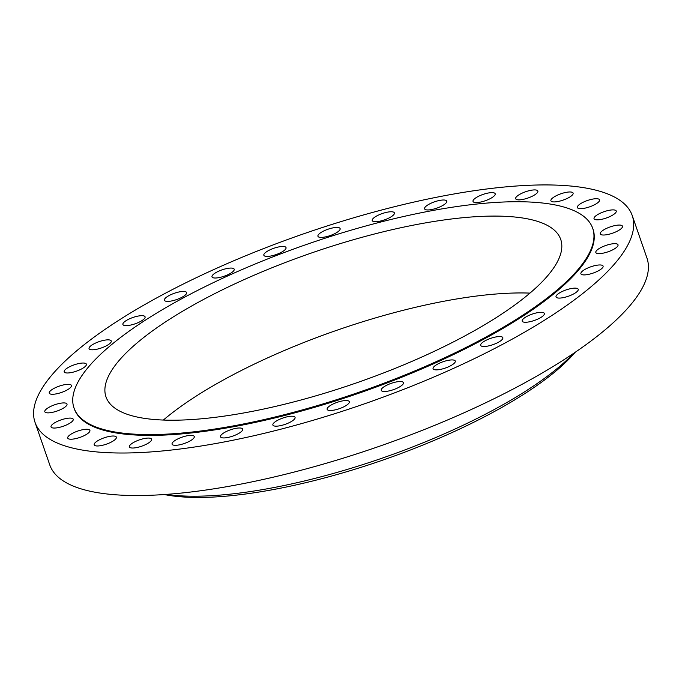 <?xml version="1.0" encoding="UTF-8"?>
<svg xmlns="http://www.w3.org/2000/svg" width="682" height="682" viewBox="0 0 682 682"><rect width="100%" height="100%" fill="white"/><g stroke="black" fill="none" stroke-linecap="round" stroke-linejoin="round"><path stroke-width="1.02" d="M606.937 228.197A11.739 3.35 -19.1 0 0 600.279 233.883A11.739 3.35 -19.1 0 0 615.803 231.889A11.739 3.35 -19.1 0 0 622.461 226.202A11.739 3.35 -19.1 0 0 606.937 228.197M602.496 246.79A11.739 3.35 -19.1 0 0 595.838 252.476A11.739 3.35 -19.1 0 0 611.37 250.482A11.739 3.35 -19.1 0 0 618.02 244.795A11.739 3.35 -19.1 0 0 602.496 246.79M587.56 268.094A11.739 3.35 -19.1 0 0 580.902 273.772A11.739 3.35 -19.1 0 0 596.426 271.777A11.739 3.35 -19.1 0 0 603.084 266.091A11.739 3.35 -19.1 0 0 587.56 268.094M562.684 291.274A11.739 3.35 -19.1 0 0 556.035 296.951A11.739 3.35 -19.1 0 0 571.559 294.956A11.739 3.35 -19.1 0 0 578.217 289.27A11.739 3.35 -19.1 0 0 562.684 291.274M528.848 315.442A11.739 3.35 -19.1 0 0 522.19 321.128A11.739 3.35 -19.1 0 0 537.714 319.133A11.739 3.35 -19.1 0 0 544.372 313.447A11.739 3.35 -19.1 0 0 528.848 315.442M487.332 339.687A11.739 3.35 -19.1 0 0 480.674 345.365A11.739 3.35 -19.1 0 0 496.198 343.37A11.739 3.35 -19.1 0 0 502.856 337.684A11.739 3.35 -19.1 0 0 487.332 339.687M439.745 363.054A11.739 3.35 -19.1 0 0 433.087 368.74A11.739 3.35 -19.1 0 0 448.611 366.745A11.739 3.35 -19.1 0 0 455.269 361.059A11.739 3.35 -19.1 0 0 439.745 363.054M387.905 384.665A11.739 3.35 -19.1 0 0 381.247 390.343A11.739 3.35 -19.1 0 0 396.771 388.348A11.739 3.35 -19.1 0 0 403.429 382.662A11.739 3.35 -19.1 0 0 387.905 384.665M333.805 403.676A11.739 3.35 -19.1 0 0 327.155 409.362A11.739 3.35 -19.1 0 0 342.679 407.359A11.739 3.35 -19.1 0 0 349.337 401.681A11.739 3.35 -19.1 0 0 333.805 403.676M279.535 419.362A11.739 3.35 -19.1 0 0 272.885 425.048A11.739 3.35 -19.1 0 0 288.409 423.045A11.739 3.35 -19.1 0 0 295.067 417.358A11.739 3.35 -19.1 0 0 279.535 419.362M227.174 431.118A11.739 3.35 -19.1 0 0 220.516 436.804A11.739 3.35 -19.1 0 0 236.049 434.801A11.739 3.35 -19.1 0 0 242.698 429.123A11.739 3.35 -19.1 0 0 227.174 431.118M178.735 438.492A11.739 3.35 -19.1 0 0 172.077 444.178A11.739 3.35 -19.1 0 0 187.601 442.183A11.739 3.35 -19.1 0 0 194.259 436.497A11.739 3.35 -19.1 0 0 178.735 438.492M136.076 441.203A11.739 3.35 -19.1 0 0 129.418 446.889A11.739 3.35 -19.1 0 0 144.942 444.894A11.739 3.35 -19.1 0 0 151.6 439.208A11.739 3.35 -19.1 0 0 136.076 441.203M100.834 439.148A11.739 3.35 -19.1 0 0 94.184 444.834A11.739 3.35 -19.1 0 0 109.708 442.84A11.739 3.35 -19.1 0 0 116.366 437.153A11.739 3.35 -19.1 0 0 100.834 439.148M74.372 432.405A11.739 3.35 -19.1 0 0 67.723 438.091A11.739 3.35 -19.1 0 0 83.247 436.088A11.739 3.35 -19.1 0 0 89.905 430.41A11.739 3.35 -19.1 0 0 74.372 432.405M57.706 421.229A11.739 3.35 -19.1 0 0 51.048 426.915A11.739 3.35 -19.1 0 0 66.58 424.912A11.739 3.35 -19.1 0 0 73.23 419.234A11.739 3.35 -19.1 0 0 57.706 421.229M51.474 406.054A11.739 3.35 -19.1 0 0 44.816 411.74A11.739 3.35 -19.1 0 0 60.34 409.737A11.739 3.35 -19.1 0 0 66.998 404.059A11.739 3.35 -19.1 0 0 51.474 406.054M55.907 387.461A11.739 3.35 -19.1 0 0 49.257 393.147A11.739 3.35 -19.1 0 0 64.781 391.144A11.739 3.35 -19.1 0 0 71.439 385.466A11.739 3.35 -19.1 0 0 55.907 387.461M70.851 366.166A11.739 3.35 -19.1 0 0 64.193 371.843A11.739 3.35 -19.1 0 0 79.726 369.849A11.739 3.35 -19.1 0 0 86.375 364.162A11.739 3.35 -19.1 0 0 70.851 366.166M95.719 342.986A11.739 3.35 -19.1 0 0 89.069 348.664A11.739 3.35 -19.1 0 0 104.593 346.669A11.739 3.35 -19.1 0 0 111.243 340.983A11.739 3.35 -19.1 0 0 95.719 342.986M129.563 318.809A11.739 3.35 -19.1 0 0 122.905 324.496A11.739 3.35 -19.1 0 0 138.429 322.492A11.739 3.35 -19.1 0 0 145.087 316.815A11.739 3.35 -19.1 0 0 129.563 318.809M171.08 294.573A11.739 3.35 -19.1 0 0 164.422 300.25A11.739 3.35 -19.1 0 0 179.946 298.256A11.739 3.35 -19.1 0 0 186.604 292.569A11.739 3.35 -19.1 0 0 171.08 294.573M218.666 271.197A11.739 3.35 -19.1 0 0 212.008 276.883A11.739 3.35 -19.1 0 0 227.541 274.88A11.739 3.35 -19.1 0 0 234.19 269.202A11.739 3.35 -19.1 0 0 218.666 271.197M270.507 249.595A11.739 3.35 -19.1 0 0 263.849 255.273A11.739 3.35 -19.1 0 0 279.373 253.278A11.739 3.35 -19.1 0 0 286.031 247.592A11.739 3.35 -19.1 0 0 270.507 249.595M324.598 230.576A11.739 3.35 -19.1 0 0 317.94 236.262A11.739 3.35 -19.1 0 0 333.472 234.267A11.739 3.35 -19.1 0 0 340.122 228.581A11.739 3.35 -19.1 0 0 324.598 230.576M378.868 214.898A11.739 3.35 -19.1 0 0 372.219 220.576A11.739 3.35 -19.1 0 0 387.743 218.581A11.739 3.35 -19.1 0 0 394.401 212.895A11.739 3.35 -19.1 0 0 378.868 214.898M431.237 203.134A11.739 3.35 -19.1 0 0 424.579 208.82A11.739 3.35 -19.1 0 0 440.103 206.825A11.739 3.35 -19.1 0 0 446.761 201.139A11.739 3.35 -19.1 0 0 431.237 203.134M479.676 195.76A11.739 3.35 -19.1 0 0 473.018 201.446A11.739 3.35 -19.1 0 0 488.542 199.442A11.739 3.35 -19.1 0 0 495.2 193.765A11.739 3.35 -19.1 0 0 479.676 195.76M522.335 193.049A11.739 3.35 -19.1 0 0 515.677 198.735A11.739 3.35 -19.1 0 0 531.201 196.731A11.739 3.35 -19.1 0 0 537.859 191.054A11.739 3.35 -19.1 0 0 522.335 193.049M557.569 195.103A11.739 3.35 -19.1 0 0 550.911 200.789A11.739 3.35 -19.1 0 0 566.444 198.786A11.739 3.35 -19.1 0 0 573.093 193.108A11.739 3.35 -19.1 0 0 557.569 195.103M600.697 213.023A11.739 3.35 -19.1 0 0 594.048 218.709A11.739 3.35 -19.1 0 0 609.572 216.714A11.739 3.35 -19.1 0 0 616.23 211.028A11.739 3.35 -19.1 0 0 600.697 213.023M584.031 201.846A11.739 3.35 -19.1 0 0 577.373 207.533A11.739 3.35 -19.1 0 0 592.905 205.538A11.739 3.35 -19.1 0 0 599.555 199.852A11.739 3.35 -19.1 0 0 584.031 201.846M73.997 407.964L74.278 408.782A274.471 78.413 -19.1 0 0 437.35 362.065A274.471 78.413 -19.1 0 0 592.999 229.161L592.709 228.342A274.471 78.413 -19.1 0 0 229.638 275.059A274.471 78.413 -19.1 0 0 73.997 407.964A274.471 78.413 -19.1 0 0 437.068 361.247A274.471 78.413 -19.1 0 0 592.709 228.342M242.434 280.379A240.61 68.737 -19.1 0 0 105.991 396.881A240.61 68.737 -19.1 0 0 424.272 355.927A240.61 68.737 -19.1 0 0 560.723 239.425A240.61 68.737 -19.1 0 0 242.434 280.379M529.974 293.107A240.61 68.737 -19.1 0 0 269.049 357.232A240.61 68.737 -19.1 0 0 163.356 420.052M164.336 494.535A241.513 69.001 -19.1 0 0 451.228 432.925A241.513 69.001 -19.1 0 0 575.258 352.236M166.212 494.399A246.091 70.306 -19.1 0 0 451.859 430.461A246.091 70.306 -19.1 0 0 573.698 353.293M35.038 422.371L49.76 464.885A315.996 90.28 -19.1 0 0 467.767 411.101A315.996 90.28 -19.1 0 0 646.962 258.086L632.24 215.572A315.996 90.28 -19.1 0 0 214.233 269.356A315.996 90.28 -19.1 0 0 35.038 422.371A315.996 90.28 -19.1 0 0 453.044 368.587A315.996 90.28 -19.1 0 0 632.24 215.572"/></g></svg>
